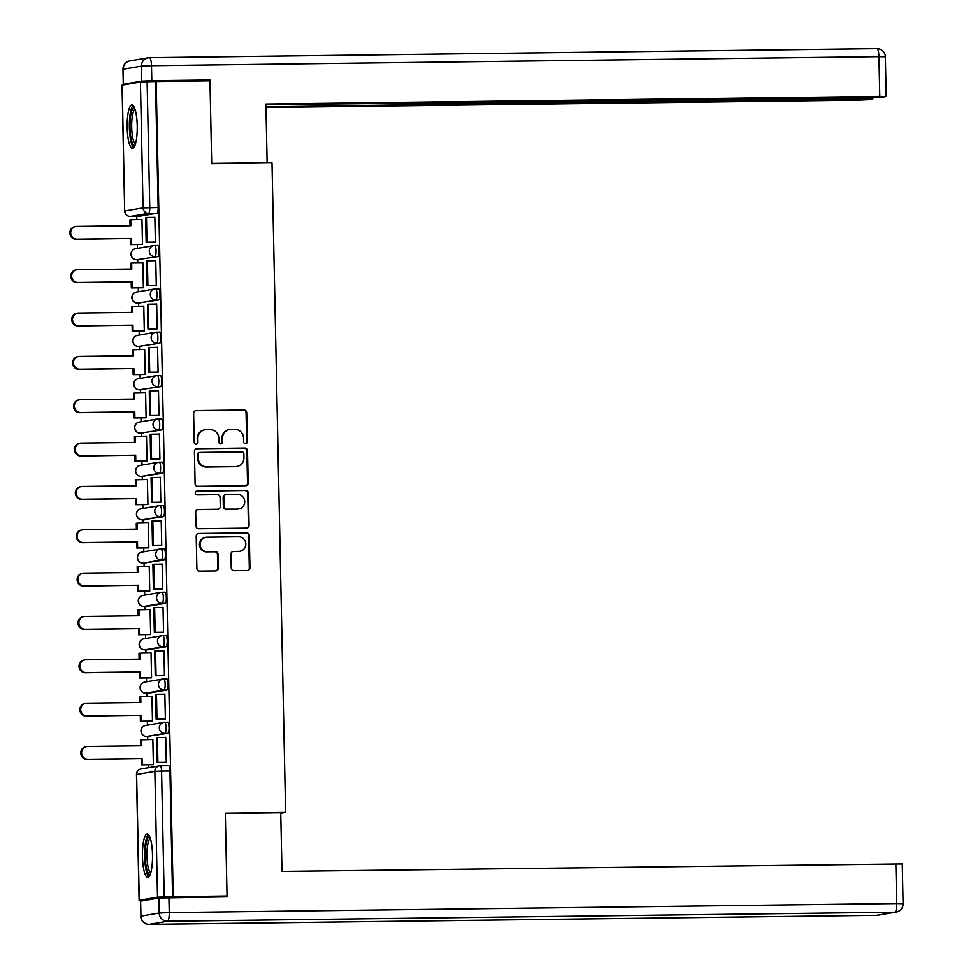 <?xml version="1.0" encoding="UTF-8"?>
<svg xmlns="http://www.w3.org/2000/svg" width="973" height="973" viewBox="0 0 973 973"><rect width="100%" height="100%" fill="white"/><g stroke="black" fill="none" stroke-linecap="round" stroke-linejoin="round"><path stroke-width="1.46" d="M245.5 443.615A1.91 1.861 80.3 0 0 247.324 441.681L246.716 412.71A2.724 2.651 80.3 0 0 244.004 410.01L196.218 410.606A2.724 2.651 80.3 0 0 193.615 413.367L194.223 442.35A1.91 1.861 80.3 0 0 196.412 444.211A1.91 1.861 80.3 0 0 197.945 442.301L197.872 438.555A8.733 8.489 80.3 0 1 206.179 429.713L210.156 429.665A8.733 8.489 80.3 0 1 218.84 438.288L218.913 442.034A1.91 1.861 80.3 0 0 221.09 443.895A1.91 1.861 80.3 0 0 222.635 441.997L222.549 438.239A8.733 8.489 80.3 0 1 230.869 429.409L234.846 429.361A8.733 8.489 80.3 0 1 243.53 437.984L243.603 441.73A1.91 1.861 80.3 0 0 245.5 443.615M245.451 443.615A1.91 1.861 80.3 0 0 246.68 441.791L246.072 412.82A2.724 2.651 80.3 0 0 243.359 410.132L195.573 410.715A2.724 2.651 80.3 0 0 195.5 410.728M196.084 444.235A1.91 1.861 80.3 0 0 197.3 442.411L197.227 438.665L197.872 438.555M220.762 443.931A1.91 1.861 80.3 0 0 221.99 442.107L221.905 438.349L222.549 438.239M137.229 125.76A21.686 5.047 -90.7 0 0 131.927 104.926A21.686 5.047 -90.7 0 0 127.171 127.475A21.686 5.047 -90.7 0 0 132.474 148.297A21.686 5.047 -90.7 0 0 137.229 125.76M152.493 854.817A21.686 5.047 -90.7 0 0 147.203 833.983A21.686 5.047 -90.7 0 0 142.447 856.532A21.686 5.047 -90.7 0 0 147.738 877.354A21.686 5.047 -90.7 0 0 152.493 854.817M231.246 567.989A2.724 2.651 80.3 0 0 233.958 570.677L247.361 570.506A2.724 2.651 80.3 0 0 249.964 567.758L249.283 535.576A2.724 2.651 80.3 0 0 246.57 532.876L198.796 533.472A2.724 2.651 80.3 0 0 196.193 536.232L196.874 568.414A2.724 2.651 80.3 0 0 199.574 571.102L215.775 570.908A2.724 2.651 80.3 0 0 218.366 568.147L218.086 554.367A2.724 2.651 80.3 0 0 215.374 551.679L207.346 551.776A7.298 7.091 80.3 0 1 205.96 537.291A7.298 7.091 80.3 0 1 207.03 537.193L238.494 536.792A7.298 7.091 80.3 0 1 239.869 551.29A7.298 7.091 80.3 0 1 238.799 551.387L233.556 551.448A2.724 2.651 80.3 0 0 230.954 554.209L231.246 567.989M156.142 81.501L209.961 80.82L211.7 163.622L272.002 162.868L285.612 812.467L225.298 813.221L227.037 896.011L173.218 896.68L156.142 81.501L147.118 81.708L149.757 207.577A5.558 1.289 89.3 0 1 148.577 213.342L130.333 216.456A5.558 1.289 89.3 0 1 130.285 216.456A5.558 1.289 89.3 0 1 130.236 216.456L138.677 216.359A5.558 1.289 -90.7 0 0 138.677 216.359A5.558 1.289 -90.7 0 0 138.725 216.347L130.333 216.456A5.558 5.4 80.3 0 1 124.812 210.959L143.055 207.857L140.416 82L147.118 81.708M245.585 485.697A2.724 2.651 80.3 0 0 248.188 482.936L247.507 450.754A2.724 2.651 80.3 0 0 244.795 448.054L197.02 448.65A2.724 2.651 80.3 0 0 194.418 451.411L195.087 483.593A2.724 2.651 80.3 0 0 197.799 486.293L245.585 485.697M248.395 493.165L249.076 525.347A2.724 2.651 80.3 0 1 246.473 528.108L198.687 528.704A2.724 2.651 80.3 0 1 195.974 526.004L195.695 512.236A2.724 2.651 80.3 0 1 198.285 509.475L217.672 509.232A2.724 2.651 80.3 0 0 220.263 506.471L220.068 497.337A2.724 2.651 80.3 0 0 217.356 494.637L197.191 494.892A1.91 1.861 80.3 0 1 196.826 491.097A1.91 1.861 80.3 0 1 197.105 491.073L245.683 490.465A2.724 2.651 80.3 0 1 248.395 493.165L247.75 493.275L248.431 525.456L249.076 525.347M136.779 216.371L136.852 219.643M137.363 244.503L137.448 248.37M137.692 259.718L137.752 262.99M138.275 287.85L138.361 291.718M138.592 303.065L138.665 306.337M139.188 331.197L139.261 335.065M139.504 346.412L139.577 349.672M140.088 374.532L140.173 378.4M140.416 389.747L140.477 393.019M141 417.879L141.085 421.747M141.316 433.094L141.389 436.366M141.912 461.226L141.985 465.094M142.228 476.442L142.301 479.701M142.812 504.561L142.897 508.429M143.14 519.777L143.201 523.048M143.724 547.908L143.809 551.776M144.04 563.124L144.113 566.395M144.636 591.256L144.709 595.123M144.953 606.471L145.026 609.73M145.536 634.591L145.622 638.47M145.865 649.806L145.926 653.078M146.449 677.938L146.534 681.805M146.765 693.153L146.838 696.425M147.361 721.285L147.434 725.153M147.677 736.5L147.738 739.76M148.261 764.62L148.322 767.648M173.218 896.68L157.492 897.179L139.248 900.293L144.612 900.426M227.037 896.011L221.747 896.911M155.498 81.61L158.137 207.468A5.558 1.289 89.3 0 1 156.957 213.245L138.725 216.347M122.172 85.101L124.666 211.007L122.026 85.15L140.416 82M141.511 244.454L142.484 244.43L141.949 219.424L130.735 219.716L130.869 225.7L76.782 226.368A6.397 6.215 80.3 0 0 70.713 233.325A6.397 6.215 80.3 0 0 77.049 239.151L76.21 239.297A6.397 6.215 -99.7 0 1 74.994 226.6L75.833 226.454M154.403 242.241L155.376 242.228L154.841 217.234L153.965 217.38M155.303 285.588L156.276 285.576L155.753 260.569L154.877 260.728M142.411 287.801L143.384 287.777L142.861 262.771L141.9 262.929L142.861 262.917M156.215 328.923L157.188 328.923L156.665 303.917L155.777 304.062M143.323 331.136L144.296 331.112L143.773 306.106L132.559 306.41L132.681 312.382L78.594 313.051A6.397 6.215 80.3 0 0 72.537 320.008A6.397 6.215 80.3 0 0 78.862 325.833L78.022 325.979A6.397 6.215 -99.7 0 1 76.818 313.282L77.658 313.136M157.127 372.27L158.088 372.27L157.565 347.264L156.689 347.41M144.235 374.483L145.196 374.459L144.673 349.453L133.459 349.757L133.593 355.729L79.506 356.398A6.397 6.215 80.3 0 0 73.437 363.355A6.397 6.215 80.3 0 0 79.774 369.181L78.935 369.326A6.397 6.215 -99.7 0 1 77.718 356.629L78.558 356.483M158.027 415.617L159 415.605L158.477 390.599L157.602 390.757M145.135 417.831L146.108 417.806L145.585 392.8L134.371 393.092L134.493 399.064L80.406 399.745A6.397 6.215 80.3 0 0 74.349 406.69A6.397 6.215 80.3 0 0 80.674 412.528L79.835 412.661A6.397 6.215 -99.7 0 1 78.631 399.964L79.47 399.83M158.94 458.952L159.913 458.952L159.39 433.946L158.502 434.092M146.047 461.166L147.02 461.141L146.497 436.135L135.283 436.439L135.405 442.411L81.318 443.08A6.397 6.215 80.3 0 0 75.262 450.037A6.397 6.215 80.3 0 0 81.586 455.863L80.747 456.009A6.397 6.215 -99.7 0 1 79.543 443.311L80.382 443.165M159.852 502.299L160.813 502.299L160.29 477.293L159.414 477.439M146.959 504.513L147.92 504.488L147.397 479.482L136.184 479.786L136.317 485.758L82.218 486.427A6.397 6.215 80.3 0 0 76.162 493.384A6.397 6.215 80.3 0 0 82.498 499.21L81.659 499.356A6.397 6.215 -99.7 0 1 80.443 486.658L81.282 486.512M160.752 545.646L161.725 545.634L161.202 520.628L160.326 520.786M147.86 547.86L148.833 547.835L148.31 522.829L137.096 523.121L137.217 529.093L83.131 529.774A6.397 6.215 80.3 0 0 77.074 536.719A6.397 6.215 80.3 0 0 83.398 542.557L82.559 542.691A6.397 6.215 -99.7 0 1 81.355 530.005L82.194 529.859M161.664 588.981L162.637 588.981L162.114 563.975L161.226 564.121M148.772 591.207L149.745 591.17L149.222 566.164L138.008 566.468L138.13 572.44L84.043 573.109A6.397 6.215 80.3 0 0 77.986 580.066A6.397 6.215 80.3 0 0 84.31 585.892L83.471 586.038A6.397 6.215 -99.7 0 1 82.267 573.34L83.106 573.194M162.576 632.328L163.537 632.328L163.014 607.322L162.138 607.468M149.684 634.542L150.645 634.518L150.122 609.512L138.908 609.816L139.042 615.787L84.943 616.456A6.397 6.215 80.3 0 0 78.886 623.413A6.397 6.215 80.3 0 0 85.21 629.239L84.383 629.385A6.397 6.215 -99.7 0 1 83.167 616.687L84.006 616.541M163.476 675.676L164.449 675.663L163.926 650.657L163.05 650.815M150.584 677.889L151.557 677.865L151.034 652.859L139.82 653.151L139.942 659.135L85.855 659.803A6.397 6.215 80.3 0 0 79.798 666.748A6.397 6.215 80.3 0 0 86.123 672.586L85.283 672.72A6.397 6.215 -99.7 0 1 84.079 660.035L84.919 659.889M164.388 719.011L165.361 719.011L164.838 694.004L163.951 694.15M151.496 721.236L152.469 721.2L151.946 696.194L140.732 696.498L140.854 702.47L86.767 703.151A6.397 6.215 80.3 0 0 80.71 710.095A6.397 6.215 80.3 0 0 87.035 715.921L86.196 716.067A6.397 6.215 -99.7 0 1 84.992 703.37L85.831 703.236M165.301 762.358L166.261 762.358L165.738 737.352L164.863 737.498M152.408 764.571L153.369 764.547L152.846 739.541L141.632 739.845L141.766 745.817L87.667 746.486A6.397 6.215 80.3 0 0 81.61 753.443A6.397 6.215 80.3 0 0 87.935 759.268L87.108 759.414A6.397 6.215 -99.7 0 1 85.892 746.717L86.731 746.571M167.855 733.362L146.643 736.5A5.558 1.289 89.3 0 1 146.595 736.512A5.558 5.4 -99.7 0 1 141.109 731.015A5.558 5.4 80.3 0 1 145.585 725.469A5.558 5.558 0 0 0 140.988 731.453A5.558 5.558 0 0 0 146.595 736.512L164.887 733.399A5.558 5.4 -99.7 0 1 163.829 722.355A5.558 5.4 -99.7 0 1 164.656 722.282A5.558 1.289 89.3 0 1 164.692 722.282A5.558 1.289 89.3 0 1 166.055 727.731A5.558 1.289 89.3 0 1 164.887 733.399L167.855 733.362A5.558 1.289 -90.7 0 0 169.034 727.695A5.558 1.289 -90.7 0 0 167.672 722.246A5.558 1.289 -90.7 0 0 167.624 722.246L164.741 722.282M166.955 690.015L148.711 693.129A5.558 1.289 -90.7 0 0 148.711 693.129L145.731 693.165A5.558 1.289 89.3 0 1 145.682 693.165A5.558 5.4 -99.7 0 1 140.209 687.668A5.558 5.4 80.3 0 1 144.685 682.122A5.558 5.558 0 0 0 140.076 688.106A5.558 5.558 0 0 0 145.682 693.165L163.975 690.052A5.558 5.4 -99.7 0 1 162.929 679.02A5.558 5.4 -99.7 0 1 163.744 678.947A5.558 1.289 89.3 0 1 163.792 678.935A5.558 1.289 89.3 0 1 165.155 684.384A5.558 1.289 89.3 0 1 163.975 690.052L166.955 690.015A5.558 1.289 -90.7 0 0 168.122 684.347A5.558 1.289 -90.7 0 0 166.76 678.899A5.558 1.289 -90.7 0 0 166.711 678.911L163.841 678.947M166.042 646.68L147.799 649.782A5.558 1.289 -90.7 0 0 147.799 649.782L144.819 649.818A5.558 1.289 89.3 0 1 144.782 649.818A5.558 5.4 -99.7 0 1 139.297 644.333A5.558 5.4 80.3 0 1 143.773 638.775A5.558 5.558 0 0 0 139.163 644.771A5.558 5.558 0 0 0 144.782 649.818L163.063 646.717A5.558 5.4 -99.7 0 1 162.017 635.673A5.558 5.4 -99.7 0 1 162.832 635.6A5.558 1.289 89.3 0 1 162.88 635.6A5.558 1.289 89.3 0 1 164.242 641.037A5.558 1.289 89.3 0 1 163.063 646.717L166.042 646.68A5.558 1.289 -90.7 0 0 167.222 641A5.558 1.289 -90.7 0 0 165.86 635.564A5.558 1.289 -90.7 0 0 165.811 635.564L162.929 635.6M162.017 592.253L164.899 592.216A5.558 1.289 -90.7 0 0 164.899 592.216A5.558 1.289 -90.7 0 1 166.31 597.653A5.558 1.289 -90.7 0 1 165.13 603.333L146.887 606.434A5.558 1.289 -90.7 0 0 146.887 606.434L143.919 606.471A5.558 1.289 89.3 0 1 143.87 606.483A5.558 1.289 89.3 0 1 143.822 606.471M164.23 559.986L161.25 560.022A5.558 5.4 -99.7 0 1 160.204 548.991A5.558 5.4 -99.7 0 1 161.019 548.918A5.558 1.289 89.3 0 1 161.068 548.906L163.999 548.881A5.558 1.289 -90.7 0 0 163.999 548.881A5.558 1.289 -90.7 0 1 165.398 554.318A5.558 1.289 -90.7 0 1 164.23 559.986L143.007 563.136A5.558 1.289 89.3 0 1 142.958 563.136L145.938 563.099A5.558 1.289 -90.7 0 0 145.986 563.099M163.318 516.651L160.338 516.687A5.558 5.4 -99.7 0 1 159.292 505.644A5.558 5.4 -99.7 0 1 160.107 505.571A5.558 1.289 89.3 0 1 160.156 505.571L163.087 505.534A5.558 1.289 -90.7 0 1 163.136 505.534A5.558 1.289 -90.7 0 1 164.498 510.971A5.558 1.289 -90.7 0 1 163.318 516.651L142.107 519.789A5.558 1.289 89.3 0 1 142.058 519.789L145.026 519.752A5.558 1.289 -90.7 0 0 145.074 519.752M162.406 473.304L159.438 473.34A5.558 5.4 -99.7 0 1 158.38 462.297A5.558 5.4 -99.7 0 1 159.207 462.224A5.558 1.289 89.3 0 1 159.244 462.224L162.175 462.187A5.558 1.289 -90.7 0 1 162.223 462.187A5.558 1.289 -90.7 0 1 163.586 467.624A5.558 1.289 -90.7 0 1 162.406 473.304L141.194 476.442A5.558 1.289 89.3 0 1 141.146 476.454L144.126 476.417A5.558 1.289 -90.7 0 0 144.162 476.405M158.392 418.876L161.275 418.852A5.558 1.289 -90.7 0 1 161.311 418.84A5.558 1.289 -90.7 0 1 162.673 424.289A5.558 1.289 -90.7 0 1 161.506 429.957L140.282 433.107A5.558 1.289 89.3 0 1 140.234 433.107L143.213 433.07A5.558 1.289 -90.7 0 0 143.262 433.07M157.48 375.542L160.363 375.505A5.558 1.289 -90.7 0 1 160.411 375.493A5.558 1.289 -90.7 0 1 161.773 380.942A5.558 1.289 -90.7 0 1 160.594 386.622L139.382 389.759A5.558 1.289 89.3 0 1 139.334 389.759L142.301 389.723A5.558 1.289 -90.7 0 0 142.35 389.723M156.568 332.194L159.45 332.158A5.558 1.289 -90.7 0 1 159.499 332.158A5.558 1.289 -90.7 0 1 160.861 337.595A5.558 1.289 -90.7 0 1 159.681 343.274L138.47 346.412A5.558 1.289 89.3 0 1 138.421 346.424L141.401 346.388A5.558 1.289 -90.7 0 0 141.45 346.376M155.668 288.847L158.55 288.811A5.558 1.289 -90.7 0 1 158.587 288.811A5.558 1.289 -90.7 0 1 159.949 294.26A5.558 1.289 -90.7 0 1 158.781 299.927L137.558 303.077A5.558 1.289 89.3 0 1 137.509 303.077L140.489 303.041A5.558 1.289 -90.7 0 0 140.538 303.041M154.756 245.512L157.638 245.476A5.558 1.289 -90.7 0 1 157.687 245.464A5.558 1.289 -90.7 0 1 159.049 250.912A5.558 1.289 -90.7 0 1 157.869 256.592L136.658 259.73A5.558 1.289 89.3 0 1 136.609 259.73A5.558 1.289 89.3 0 1 136.548 259.73M285.612 812.467L280.759 813.294M148.614 693.129A5.558 1.289 -90.7 0 0 148.662 693.129L145.682 693.165M147.701 649.782A5.558 1.289 -90.7 0 0 147.75 649.782L144.782 649.818M146.801 606.434A5.558 1.289 -90.7 0 0 146.85 606.447L143.87 606.483A5.558 5.558 0 0 1 138.263 601.423A5.558 5.558 0 0 1 142.873 595.44A5.558 5.4 80.3 0 0 138.397 600.986A5.558 5.4 -99.7 0 0 143.919 606.471L162.163 603.369A5.558 5.4 -99.7 0 1 161.104 592.326A5.558 5.4 -99.7 0 1 161.932 592.253A5.558 1.289 89.3 0 1 161.968 592.253A5.558 1.289 89.3 0 1 163.33 597.702A5.558 1.289 89.3 0 1 162.163 603.369L165.13 603.333M172.574 896.79L169.934 770.932A5.558 1.289 -90.7 0 0 168.584 765.593A5.558 1.289 -90.7 0 0 168.536 765.593L160.241 765.702M229.579 429.531L228.935 429.64A8.733 8.489 80.3 0 0 221.905 438.349M204.889 429.835L204.245 429.944A8.733 8.489 80.3 0 0 197.227 438.665M245.658 485.697A2.724 2.651 80.3 0 0 247.543 483.046L246.862 450.864A2.724 2.651 80.3 0 0 244.15 448.176L196.376 448.76A2.724 2.651 80.3 0 0 196.291 448.772M243.858 453.795A1.91 1.861 80.3 0 0 241.961 451.91L200.012 452.433A1.91 1.861 80.3 0 0 198.2 454.367L198.285 458.319A8.733 8.489 80.3 0 0 206.957 466.943L235.624 466.59A8.733 8.489 80.3 0 0 243.943 457.76L243.858 453.795M199.368 452.542A1.91 1.861 80.3 0 0 197.555 454.476L198.2 454.367M236.913 466.468L236.269 466.578A8.733 8.489 80.3 0 1 234.98 466.699L206.312 467.052A8.733 8.489 80.3 0 1 197.641 458.429L197.555 454.476M246.546 528.108A2.724 2.651 80.3 0 0 248.431 525.456M218.074 509.195L217.429 509.305A2.724 2.651 80.3 0 1 217.028 509.341L197.641 509.584A2.724 2.651 80.3 0 0 197.568 509.584M196.51 491.183L245.683 490.465M237.777 508.976A7.298 7.091 80.3 0 0 244.697 501.046A7.298 7.091 80.3 0 0 237.473 494.393L226.393 494.527A2.724 2.651 80.3 0 0 223.79 497.288L223.985 506.422A2.724 2.651 80.3 0 0 226.697 509.122L237.132 509.086A7.298 7.091 80.3 0 0 238.203 508.988L238.847 508.879M225.991 494.564L225.347 494.673A2.724 2.651 80.3 0 0 223.145 497.398L223.79 497.288M237.132 509.086L226.052 509.232A2.724 2.651 80.3 0 1 223.34 506.532L223.145 497.398M247.75 493.275A2.724 2.651 80.3 0 0 245.038 490.574M239.869 551.29L239.224 551.399A7.298 7.091 80.3 0 1 238.154 551.496L232.912 551.557A2.724 2.651 80.3 0 0 232.839 551.569M205.96 537.291L205.315 537.4A7.298 7.091 80.3 0 0 206.702 551.886L207.346 551.776M215.848 570.908A2.724 2.651 80.3 0 0 217.721 568.256L217.441 554.476A2.724 2.651 80.3 0 0 214.729 551.788L206.702 551.886M247.434 570.506A2.724 2.651 80.3 0 0 249.319 567.867L248.638 535.685A2.724 2.651 80.3 0 0 245.926 532.985L198.151 533.581A2.724 2.651 80.3 0 0 198.066 533.581M142.386 244.442L130.418 244.588L131.258 244.454L131.136 238.47L76.21 239.297M130.418 244.588L130.297 238.616M130.029 225.7L129.908 219.862L130.735 219.716M155.376 242.228L146.145 242.338L146.984 242.204L146.461 217.478L154.853 217.368M146.984 242.204L155.364 242.095M146.145 242.338L145.634 217.611L146.461 217.478M131.136 238.47L77.049 239.151M131.258 244.454L142.472 244.308M265.374 162.953L267.125 162.649L265.897 104.026L879.811 96.4L878.972 56.665L151.484 65.714L151.8 80.71L209.949 79.993L211.688 163.342L267.125 162.649M463.489 102.895L463.501 103.673L866.457 98.662L866.444 97.945M463.501 103.673L453.454 104.111L453.418 102.299M265.957 106.921L453.454 104.111M265.982 107.517L857.7 100.158L867.746 99.733L872.866 98.82L866.457 98.662M123.51 84.25L141.754 81.148L141.438 66.14L123.194 69.241L123.279 84.323L125.797 84.481M461.895 102.189L468.086 102.895L871.042 97.884L881.088 97.458L886.208 96.546L879.811 96.4M461.895 102.676L265.921 104.634M204.658 80.893L209.949 79.993M151.8 80.71L141.754 81.148M450.377 102.335L450.426 104.622M158.867 898.006L140.623 901.107L140.939 916.104L159.183 913.002L158.867 898.006L227.05 896.851L225.31 813.489L280.747 812.808L281.975 871.431L902.287 863.951L903.114 903.674L896.717 903.528L895.878 863.793M140.708 916.189A8.343 8.343 0 0 0 149.149 924.35A8.343 1.934 -90.7 0 0 149.222 924.338L876.709 915.289L894.953 912.188L167.465 921.236L149.222 924.338A8.343 8.112 80.3 0 1 140.939 916.104L140.623 901.107M134.992 145.269A18.767 4.366 89.3 0 1 134.761 145.342A18.767 4.366 89.3 0 1 130.005 127.329A18.767 4.366 89.3 0 1 133.97 107.833A18.767 4.366 89.3 0 1 134.517 107.894M133.094 105.485A21.552 5.011 -90.7 0 0 129.348 126.648A21.552 5.011 -90.7 0 0 133.617 147.714M135.04 109.317A17.38 4.038 -90.7 0 0 131.671 126.624A17.38 4.038 -90.7 0 0 135.466 143.834M150.256 874.338A18.767 4.366 89.3 0 1 150.024 874.399A18.767 4.366 89.3 0 1 145.281 856.386A18.767 4.366 89.3 0 1 149.246 836.889A18.767 4.366 89.3 0 1 149.793 836.95M148.358 834.542A21.552 5.011 -90.7 0 0 144.624 855.705A21.552 5.011 -90.7 0 0 148.893 876.77M150.304 838.373A17.38 4.038 -90.7 0 0 146.947 855.681A17.38 4.038 -90.7 0 0 150.742 872.89M130.929 269.047L130.808 263.209L131.647 263.063L131.769 269.034L77.682 269.716A6.397 6.215 80.3 0 0 71.625 276.66A6.397 6.215 80.3 0 0 77.949 282.486L77.11 282.632A6.397 6.215 -99.7 0 1 75.906 269.935L76.745 269.801M143.299 287.789L131.331 287.935L132.17 287.789L132.036 281.817L77.11 282.632M131.331 287.935L131.209 281.963M156.276 285.576L147.057 285.685L147.896 285.539L147.373 260.813L155.753 260.715M147.896 285.539L156.276 285.442M147.057 285.685L146.534 260.959L147.373 260.813M132.036 281.817L77.949 282.486M132.17 287.789L143.384 287.655M131.647 263.063L142.861 262.929M144.211 331.124L132.231 331.282L133.07 331.136L132.948 325.164L78.022 325.979M132.231 331.282L132.109 325.31M131.842 312.394L131.72 306.556L132.559 306.41M157.188 328.91L147.957 329.032L148.796 328.886L148.285 304.16L156.665 304.05M148.796 328.886L157.188 328.777M147.957 329.032L147.446 304.306L148.285 304.16M132.948 325.164L78.862 325.833M133.07 331.136L144.296 331.002M145.111 374.471L133.143 374.617L133.982 374.483L133.86 368.512L78.935 369.326M133.143 374.617L133.021 368.645M132.754 355.741L132.632 349.891L133.459 349.757M158.088 372.258L148.869 372.367L149.708 372.233L149.185 347.507L157.577 347.397M149.708 372.233L158.088 372.124M148.869 372.367L148.346 347.641L149.185 347.507M133.86 368.512L79.774 369.181M133.982 374.483L145.196 374.337M146.023 417.818L134.055 417.964L134.894 417.818L134.761 411.847L79.835 412.661M134.055 417.964L133.921 411.993M133.654 399.076L133.532 393.238L134.371 393.092M159 415.605L149.781 415.714L150.62 415.568L150.097 390.842L158.477 390.745M150.62 415.568L159 415.471M149.781 415.714L149.258 390.988L150.097 390.842M134.761 411.847L80.674 412.528M134.894 417.818L146.108 417.685M146.935 461.166L134.955 461.311L135.794 461.166L135.673 455.194L80.747 456.009M134.955 461.311L134.833 455.34M134.566 442.423L134.444 436.585L135.283 436.439M159.913 458.94L150.681 459.061L151.52 458.915L151.01 434.189L159.39 434.08M151.52 458.915L159.913 458.806M150.681 459.061L150.17 434.335L151.01 434.189M135.673 455.194L81.586 455.863M135.794 461.166L147.02 461.032M147.835 504.501L135.867 504.646L136.707 504.513L136.585 498.541L81.659 499.356M135.867 504.646L135.746 498.675M135.478 485.77L135.344 479.92L136.184 479.786M160.813 502.287L151.593 502.396L152.433 502.263L151.91 477.536L160.302 477.427M152.433 502.263L160.813 502.153M151.593 502.396L151.07 477.67L151.91 477.536M136.585 498.541L82.498 499.21M136.707 504.513L147.92 504.367M148.747 547.848L136.779 547.994L137.619 547.848L137.485 541.876L82.559 542.691M136.779 547.994L136.646 542.022M136.378 529.105L136.256 523.267L137.096 523.121M161.725 545.634L152.506 545.744L153.345 545.598L152.822 520.871L161.202 520.774M153.345 545.598L161.725 545.5M152.506 545.744L151.983 521.017L152.822 520.871M137.485 541.876L83.398 542.557M137.619 547.848L148.833 547.714M149.66 591.195L137.68 591.341L138.519 591.195L138.397 585.223L83.471 586.038M137.68 591.341L137.558 585.369M137.29 572.452L137.169 566.614L138.008 566.468M162.637 588.969L153.406 589.091L154.245 588.945L153.734 564.218L162.114 564.109M154.245 588.945L162.625 588.847M153.406 589.091L152.895 564.364L153.734 564.218M138.397 585.223L84.31 585.892M138.519 591.195L149.745 591.061M150.56 634.53L138.592 634.688L139.431 634.542L139.309 628.57L84.383 629.385M138.592 634.688L138.47 628.704M138.19 615.8L138.069 609.949L138.908 609.816M163.537 632.316L154.318 632.438L155.157 632.292L154.634 607.566L163.026 607.456M155.157 632.292L163.537 632.182M154.318 632.438L153.795 607.699L154.634 607.566M139.309 628.57L85.21 629.239M139.431 634.542L150.645 634.396M151.472 677.877L139.504 678.023L140.343 677.877L140.209 671.905L85.283 672.72M139.504 678.023L139.37 672.051M139.103 659.135L138.981 653.297L139.82 653.151M164.449 675.663L155.23 675.773L156.057 675.639L155.546 650.901L163.926 650.803M156.057 675.639L164.449 675.53M155.23 675.773L154.707 651.046L155.546 650.901M140.209 671.905L86.123 672.586M140.343 677.877L151.557 677.743M152.384 721.224L140.404 721.37L141.243 721.224L141.121 715.252L86.196 716.067M140.404 721.37L140.282 715.398M140.015 702.482L139.893 696.644L140.732 696.498M165.361 718.998L156.13 719.12L156.969 718.974L156.458 694.248L164.838 694.138M156.969 718.974L165.349 718.877M156.13 719.12L155.619 694.394L156.458 694.248M141.121 715.252L87.035 715.921M141.243 721.224L152.457 721.09M153.284 764.559L141.316 764.717L142.155 764.571L142.034 758.599L87.108 759.414M141.316 764.717L141.194 758.733M140.915 745.829L140.793 739.979L141.632 739.845M166.261 762.346L157.042 762.467L157.881 762.321L157.358 737.595L165.751 737.485M157.881 762.321L166.261 762.212M157.042 762.467L156.519 737.729L157.358 737.595M142.034 758.599L87.935 759.268M142.155 764.571L153.369 764.425M246.68 441.791L247.324 441.681M197.3 442.411L197.945 442.301M221.99 442.107L222.635 441.997M157.492 897.179L154.853 771.321L136.609 774.423L139.248 900.293M156.957 213.245L148.577 213.342A5.558 5.4 80.3 0 1 143.055 207.857L158.137 207.468M164.036 548.869L161.068 548.906A5.558 1.289 89.3 0 1 162.43 554.355A5.558 1.289 89.3 0 1 161.25 560.022L143.007 563.136A5.558 5.4 -99.7 0 1 137.485 557.638A5.558 5.4 80.3 0 1 141.961 552.092A5.558 5.558 0 0 0 137.351 558.076A5.558 5.558 0 0 0 142.958 563.136M163.136 505.534L160.156 505.571A5.558 1.289 89.3 0 1 161.518 511.007A5.558 1.289 89.3 0 1 160.338 516.687L142.107 519.789A5.558 5.4 -99.7 0 1 136.573 514.303A5.558 5.4 80.3 0 1 141.049 508.745A5.558 5.558 0 0 0 136.451 514.729A5.558 5.558 0 0 0 142.058 519.789M162.223 462.187L159.244 462.224A5.558 1.289 89.3 0 1 160.606 467.66A5.558 1.289 89.3 0 1 159.438 473.34L141.194 476.442A5.558 5.4 -99.7 0 1 135.673 470.956A5.558 5.4 80.3 0 1 140.148 465.41A5.558 5.558 0 0 0 135.539 471.394A5.558 5.558 0 0 0 141.146 476.454M161.506 429.957L140.282 433.107A5.558 5.4 -99.7 0 1 134.761 427.609A5.558 5.4 80.3 0 1 139.236 422.063A5.558 5.558 0 0 0 134.627 428.047A5.558 5.558 0 0 0 140.234 433.107M160.594 386.622L139.382 389.759A5.558 5.4 -99.7 0 1 133.848 384.274A5.558 5.4 80.3 0 1 138.324 378.716A5.558 5.558 0 0 0 133.727 384.7A5.558 5.558 0 0 0 139.334 389.759M159.681 343.274L138.47 346.412A5.558 5.4 -99.7 0 1 132.948 340.927A5.558 5.4 80.3 0 1 137.424 335.381A5.558 5.558 0 0 0 132.815 341.365A5.558 5.558 0 0 0 138.421 346.424M158.781 299.927L137.558 303.077A5.558 5.4 -99.7 0 1 132.036 297.58A5.558 5.4 80.3 0 1 136.512 292.034A5.558 5.558 0 0 0 131.902 298.018A5.558 5.558 0 0 0 137.509 303.077M157.869 256.592L136.658 259.73A5.558 5.4 -99.7 0 1 131.124 254.245A5.558 5.4 80.3 0 1 135.6 248.687A5.558 5.558 0 0 0 131.002 254.671A5.558 5.558 0 0 0 136.609 259.73L139.577 259.694M154.658 245.512A5.558 1.289 89.3 0 1 154.707 245.5A5.558 1.289 89.3 0 1 156.069 250.949A5.558 1.289 89.3 0 1 154.902 256.629A5.558 5.4 -99.7 0 1 153.843 245.585A5.558 5.4 -99.7 0 1 154.658 245.512M155.571 288.859A5.558 1.289 89.3 0 1 155.619 288.847A5.558 1.289 89.3 0 1 156.981 294.296A5.558 1.289 89.3 0 1 155.802 299.964A5.558 5.4 -99.7 0 1 154.756 288.932A5.558 5.4 -99.7 0 1 155.571 288.859M156.483 332.194A5.558 1.289 89.3 0 1 156.531 332.194A5.558 1.289 89.3 0 1 157.881 337.631A5.558 1.289 89.3 0 1 156.714 343.311A5.558 5.4 -99.7 0 1 155.668 332.267A5.558 5.4 -99.7 0 1 156.483 332.194M157.383 375.542A5.558 1.289 89.3 0 1 157.431 375.542A5.558 1.289 89.3 0 1 158.794 380.978A5.558 1.289 89.3 0 1 157.614 386.658A5.558 5.4 -99.7 0 1 156.568 375.614A5.558 5.4 -99.7 0 1 157.383 375.542M158.295 418.889A5.558 1.289 89.3 0 1 158.344 418.876A5.558 1.289 89.3 0 1 159.706 424.325A5.558 1.289 89.3 0 1 158.526 429.993A5.558 5.4 -99.7 0 1 157.48 418.962A5.558 5.4 -99.7 0 1 158.295 418.889M169.934 770.932L161.554 771.03L164.194 896.899M160.144 765.702A5.558 1.289 89.3 0 1 160.192 765.69A5.558 1.289 89.3 0 1 161.554 771.03L154.853 771.321A5.558 5.4 -99.7 0 1 160.144 765.702M136.463 774.472L136.609 774.423A5.558 5.4 -99.7 0 1 141.085 768.877A5.558 5.558 0 0 0 136.463 774.472L139.103 900.341M195.573 410.715L196.218 410.606M243.359 410.132L244.004 410.01M246.072 412.82L246.716 412.71M196.376 448.76L197.02 448.65M244.15 448.176L244.795 448.054M246.862 450.864L247.507 450.754M247.543 483.046L248.188 482.936M197.641 458.429L198.285 458.319M206.312 467.052L206.957 466.943M234.98 466.699L235.624 466.59M197.641 509.584L198.285 509.475M217.028 509.341L217.672 509.232M223.34 506.532L223.985 506.422M226.052 509.232L226.697 509.122M232.912 551.557L233.556 551.448M238.154 551.496L238.799 551.387M214.729 551.788L215.374 551.679M217.441 554.476L218.086 554.367M217.721 568.256L218.366 568.147M198.151 533.581L198.796 533.472M245.926 532.985L246.57 532.876M248.638 535.685L249.283 535.576M249.319 567.867L249.964 567.758M149.514 57.699L876.868 48.662A8.343 1.934 -90.7 0 1 876.941 48.65A8.343 1.934 -90.7 0 1 878.972 56.665L885.381 56.811L886.208 96.546M122.963 69.326L123.194 69.241A8.343 8.112 80.3 0 1 129.908 60.922A8.343 8.343 0 0 0 122.963 69.326L123.279 84.323M151.484 65.714A8.343 1.934 -90.7 0 0 149.453 57.699A8.343 1.934 -90.7 0 0 149.38 57.711A8.343 8.112 -99.7 0 0 141.438 66.14L151.484 65.714M168.913 897.568L169.229 912.577L896.717 903.528A8.343 1.934 -90.7 0 1 894.953 912.188A8.343 8.112 80.3 0 0 896.182 912.078L877.938 915.179A8.343 8.112 -99.7 0 1 876.709 915.289A8.343 1.934 -90.7 0 1 876.637 915.301A8.343 8.343 0 0 0 877.938 915.179M876.564 915.301A8.343 1.934 -90.7 0 0 876.637 915.301L149.149 924.35M169.229 912.577L159.183 913.002A8.343 8.112 -99.7 0 0 167.465 921.236A8.343 1.934 -90.7 0 0 169.229 912.577M157.687 245.464L154.707 245.5A5.558 5.558 0 0 0 153.843 245.585L135.6 248.687M158.587 288.811L155.619 288.847A5.558 5.558 0 0 0 154.756 288.932L136.512 292.034M159.499 332.158L156.531 332.194A5.558 5.558 0 0 0 155.668 332.267L137.424 335.381M160.411 375.493L157.431 375.542A5.558 5.558 0 0 0 156.568 375.614L138.324 378.716M161.311 418.84L158.344 418.876A5.558 5.558 0 0 0 157.48 418.962L139.236 422.063M164.948 592.216L161.968 592.253A5.558 5.558 0 0 0 161.104 592.326L142.873 595.44M165.86 635.564L162.88 635.6A5.558 5.558 0 0 0 162.017 635.673L143.773 638.775M166.76 678.899L163.792 678.935A5.558 5.558 0 0 0 162.929 679.02L144.685 682.122M167.672 722.246L164.692 722.282A5.558 5.558 0 0 0 163.829 722.355L145.585 725.469M149.562 736.476L146.595 736.512M159.244 462.224A5.558 5.558 0 0 0 158.38 462.297L140.148 465.41M160.156 505.571A5.558 5.558 0 0 0 159.292 505.644L141.049 508.745M161.068 548.906A5.558 5.558 0 0 0 160.204 548.991L141.961 552.092M168.584 765.593L160.192 765.69A5.558 5.558 0 0 0 159.329 765.775L141.085 768.877M124.666 211.007A5.558 5.558 0 0 0 130.285 216.456M199.088 452.567L199.733 452.457M885.381 56.811A8.343 8.343 0 0 0 876.941 48.65L149.453 57.699A8.343 8.343 0 0 0 148.151 57.821L129.908 60.922M872.866 98.82L872.854 97.859M896.182 912.078A8.343 8.343 0 0 0 903.114 903.674"/></g></svg>
